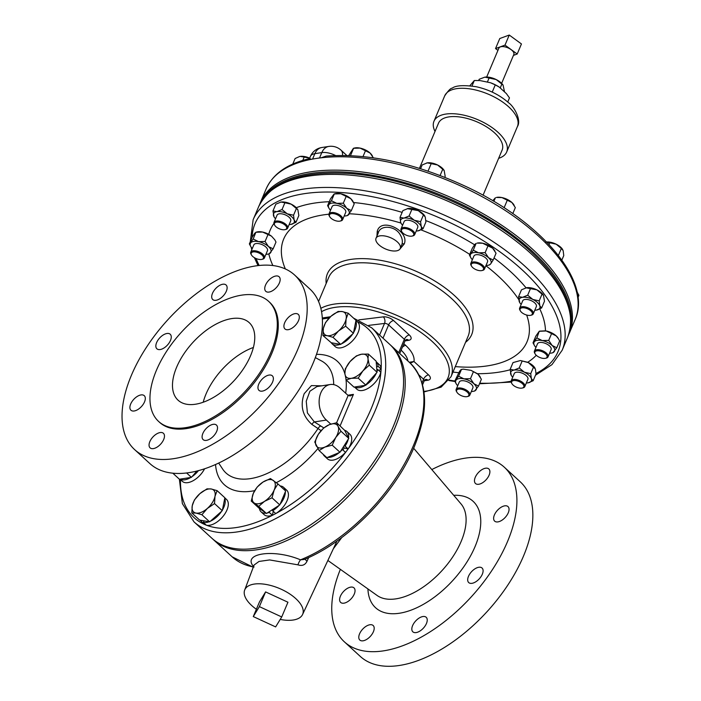 <?xml version="1.0" encoding="UTF-8"?>
<svg xmlns="http://www.w3.org/2000/svg" width="701" height="701" viewBox="0 0 701 701"><rect width="100%" height="100%" fill="white"/><g stroke="black" fill="none" stroke-linecap="round" stroke-linejoin="round"><path stroke-width="1.05" d="M258.73 384.174A9.867 5.266 -47.5 0 0 258.993 390.369A9.867 5.266 -47.5 0 0 265.942 389.668A9.867 5.266 -47.5 0 0 272.593 382.019A9.867 5.266 -47.5 0 0 272.33 375.824A9.867 5.266 -47.5 0 0 265.381 376.525A9.867 5.266 -47.5 0 0 258.73 384.174M202.869 433.428A9.867 5.266 -47.5 0 0 203.141 439.623A9.867 5.266 -47.5 0 0 210.081 438.922A9.867 5.266 -47.5 0 0 216.732 431.281A9.867 5.266 -47.5 0 0 216.469 425.078A9.867 5.266 -47.5 0 0 209.52 425.779A9.867 5.266 -47.5 0 0 202.869 433.428M149.83 441.648A9.867 5.266 -47.5 0 0 150.093 447.851A9.867 5.266 -47.5 0 0 157.042 447.15A9.867 5.266 -47.5 0 0 163.692 439.501A9.867 5.266 -47.5 0 0 163.429 433.306A9.867 5.266 -47.5 0 0 156.481 434.007A9.867 5.266 -47.5 0 0 149.83 441.648M130.675 404.03A9.867 5.266 -47.5 0 0 130.938 410.225A9.867 5.266 -47.5 0 0 137.887 409.524A9.867 5.266 -47.5 0 0 144.537 401.875A9.867 5.266 -47.5 0 0 144.266 395.679A9.867 5.266 -47.5 0 0 137.326 396.38A9.867 5.266 -47.5 0 0 130.675 404.03M156.621 342.596A9.867 5.266 -47.5 0 0 156.893 348.791A9.867 5.266 -47.5 0 0 163.832 348.09A9.867 5.266 -47.5 0 0 170.483 340.441A9.867 5.266 -47.5 0 0 170.22 334.246A9.867 5.266 -47.5 0 0 163.272 334.947A9.867 5.266 -47.5 0 0 156.621 342.596M212.482 293.333A9.867 5.266 -47.5 0 0 212.745 299.537A9.867 5.266 -47.5 0 0 219.693 298.836A9.867 5.266 -47.5 0 0 226.344 291.187A9.867 5.266 -47.5 0 0 226.081 284.992A9.867 5.266 -47.5 0 0 219.133 285.693A9.867 5.266 -47.5 0 0 212.482 293.333M265.521 285.114A9.867 5.266 -47.5 0 0 265.784 291.309A9.867 5.266 -47.5 0 0 272.733 290.608A9.867 5.266 -47.5 0 0 279.384 282.959A9.867 5.266 -47.5 0 0 279.121 276.764A9.867 5.266 -47.5 0 0 272.172 277.465A9.867 5.266 -47.5 0 0 265.521 285.114M284.685 322.74A9.867 5.266 -47.5 0 0 284.948 328.935A9.867 5.266 -47.5 0 0 291.888 328.234A9.867 5.266 -47.5 0 0 298.538 320.585A9.867 5.266 -47.5 0 0 298.275 314.39A9.867 5.266 -47.5 0 0 291.327 315.091A9.867 5.266 -47.5 0 0 284.685 322.74M176.661 367.14A52.619 28.101 -47.5 0 0 178.072 400.201A52.619 28.101 -47.5 0 0 215.119 396.451A52.619 28.101 -47.5 0 0 250.581 355.67A52.619 28.101 -47.5 0 0 249.179 322.609A52.619 28.101 -47.5 0 0 212.131 326.359A52.619 28.101 -47.5 0 0 176.661 367.14M253.394 347.477A52.619 28.101 -47.5 0 0 206.015 394.041A52.619 28.101 -47.5 0 0 203.211 402.234M426.462 623.478A9.867 5.266 132.5 0 1 419.811 631.128A9.867 5.266 132.5 0 1 412.863 631.829A9.867 5.266 132.5 0 1 412.6 625.625A9.867 5.266 132.5 0 1 419.251 617.984A9.867 5.266 132.5 0 1 426.199 617.283A9.867 5.266 132.5 0 1 426.462 623.478M482.314 574.224A9.867 5.266 132.5 0 1 475.664 581.865A9.867 5.266 132.5 0 1 468.724 582.575A9.867 5.266 132.5 0 1 468.461 576.371A9.867 5.266 132.5 0 1 475.103 568.73A9.867 5.266 132.5 0 1 482.051 568.02A9.867 5.266 132.5 0 1 482.314 574.224M508.269 512.79A9.867 5.266 132.5 0 1 501.618 520.431A9.867 5.266 132.5 0 1 494.669 521.141A9.867 5.266 132.5 0 1 494.407 514.937A9.867 5.266 132.5 0 1 501.057 507.296A9.867 5.266 132.5 0 1 508.006 506.586A9.867 5.266 132.5 0 1 508.269 512.79M489.114 475.164A9.867 5.266 132.5 0 1 482.463 482.805A9.867 5.266 132.5 0 1 475.515 483.515A9.867 5.266 132.5 0 1 475.252 477.311A9.867 5.266 132.5 0 1 481.902 469.67A9.867 5.266 132.5 0 1 488.851 468.969A9.867 5.266 132.5 0 1 489.114 475.164M354.259 594.08A9.867 5.266 132.5 0 1 347.608 601.721A9.867 5.266 132.5 0 1 340.668 602.431A9.867 5.266 132.5 0 1 340.397 596.227A9.867 5.266 132.5 0 1 347.048 588.586A9.867 5.266 132.5 0 1 353.996 587.876A9.867 5.266 132.5 0 1 354.259 594.08M373.414 631.706A9.867 5.266 132.5 0 1 366.763 639.347A9.867 5.266 132.5 0 1 359.823 640.048A9.867 5.266 132.5 0 1 359.56 633.853A9.867 5.266 132.5 0 1 366.211 626.212A9.867 5.266 132.5 0 1 373.151 625.502A9.867 5.266 132.5 0 1 373.414 631.706M344.173 216.004A11.181 5.249 -157.1 0 0 345.856 215.89A11.181 5.249 -157.1 0 0 346.531 215.759A11.181 5.249 -157.1 0 0 348.853 214.427A11.181 5.249 -157.1 0 0 346.741 208.285L343.315 203.194L336.778 203.36L331.433 200.723L327.604 205.63L328.927 208.118M347.53 215.47L351.359 210.563L346.741 208.285A11.181 5.249 -157.1 0 0 336.778 203.36A11.181 5.249 -157.1 0 0 328.927 204.578A11.181 5.249 -157.1 0 0 329.076 208.381A11.181 5.249 -157.1 0 0 330.539 210.247M331.433 200.723L334.298 193.949L340.826 193.774A11.181 5.249 -157.1 0 0 335.972 193.529A11.181 5.249 -157.1 0 0 335.297 193.66L334.14 193.949M329.75 216.74L329.33 216.022A7.404 3.47 22.9 0 1 329.006 213.875A7.404 3.47 22.9 0 1 331.214 212.534A7.404 3.47 22.9 0 1 339.275 214.646A7.404 3.47 22.9 0 1 342.64 219.641A7.404 3.47 22.9 0 1 340.879 220.894L340.073 221.095A6.607 3.102 -157.1 0 0 340.003 216.513A6.607 3.102 -157.1 0 0 331.433 213.621A6.607 3.102 -157.1 0 0 329.75 216.74A6.607 3.102 -157.1 0 0 339.67 221.174A6.607 3.102 -157.1 0 0 340.073 221.095M342.64 219.641L345.707 212.385A7.404 3.47 -157.1 0 0 342.342 207.391A7.404 3.47 -157.1 0 0 334.272 205.279A7.404 3.47 -157.1 0 0 332.072 206.62L329.006 213.875M543.433 295.305A11.181 5.249 -157.1 0 0 543.389 295.226A11.181 5.249 -157.1 0 0 541.426 292.887A11.181 5.249 -157.1 0 0 536.896 289.855A11.181 5.249 -157.1 0 0 526.609 287.717A11.181 5.249 -157.1 0 0 526.048 287.822L536.896 289.855L543.468 295.358L544.484 301.202L541.628 307.976L539.814 305.838L539.192 300.878L532.839 299.45L527.687 295.2L522.552 297.312A11.181 5.249 -157.1 0 0 519.239 301.553A11.181 5.249 -157.1 0 0 519.713 302.578A11.181 5.249 -157.1 0 0 521.176 304.436M520.387 310.929L519.967 310.21A7.404 3.47 22.9 0 1 519.643 308.072A7.404 3.47 22.9 0 1 524.637 306.81A7.404 3.47 22.9 0 1 531.656 310.149A7.404 3.47 22.9 0 1 533.277 313.829A7.404 3.47 22.9 0 1 531.516 315.091L530.71 315.292A6.607 3.102 -157.1 0 0 530.832 310.876A6.607 3.102 -157.1 0 0 522.972 307.748A6.607 3.102 -157.1 0 0 520.387 310.929A6.607 3.102 -157.1 0 0 521.544 312.313A6.607 3.102 -157.1 0 0 530.71 315.292M533.277 313.829L536.344 306.574A7.404 3.47 -157.1 0 0 534.723 302.893A7.404 3.47 -157.1 0 0 527.704 299.555A7.404 3.47 -157.1 0 0 522.709 300.817L519.643 308.072M474.7 390.956L478.529 386.049L473.911 383.771A11.181 5.249 -157.1 0 0 463.948 378.847A11.181 5.249 -157.1 0 0 459.085 378.601A11.181 5.249 -157.1 0 0 456.097 380.065A11.181 5.249 -157.1 0 0 456.246 383.868A11.181 5.249 -157.1 0 0 457.709 385.725M471.344 391.491A11.181 5.249 -157.1 0 0 473.701 391.237A11.181 5.249 -157.1 0 0 476.023 389.905A11.181 5.249 -157.1 0 0 473.911 383.771L470.485 378.671L463.948 378.847L458.603 376.2L454.774 381.107L456.097 383.596M456.921 392.218L456.5 391.5A7.404 3.47 22.9 0 1 456.176 389.362A7.404 3.47 22.9 0 1 458.375 388.012A7.404 3.47 22.9 0 1 466.445 390.133A7.404 3.47 22.9 0 1 469.81 395.119A7.404 3.47 22.9 0 1 468.049 396.38L467.243 396.582A6.607 3.102 -157.1 0 0 467.173 391.999A6.607 3.102 -157.1 0 0 458.603 389.108A6.607 3.102 -157.1 0 0 456.921 392.218A6.607 3.102 -157.1 0 0 466.84 396.661A6.607 3.102 -157.1 0 0 467.243 396.582M469.81 395.119L472.877 387.863A7.404 3.47 -157.1 0 0 469.512 382.877A7.404 3.47 -157.1 0 0 461.442 380.757A7.404 3.47 -157.1 0 0 459.243 382.106L456.176 389.362M485.995 265.46A11.181 5.249 -157.1 0 0 488.352 265.215A11.181 5.249 -157.1 0 0 490.674 263.883L493.18 260.027L496.045 253.245L492.619 248.154A11.181 5.249 -157.1 0 0 488.08 245.122A11.181 5.249 -157.1 0 0 482.656 243.229A11.181 5.249 -157.1 0 0 477.118 243.116L482.656 243.229L492.619 248.154A11.181 5.249 22.9 0 1 494.573 250.494A11.181 5.249 22.9 0 1 494.722 250.756M471.571 266.196L471.151 265.477A7.404 3.47 22.9 0 1 470.827 263.339A7.404 3.47 22.9 0 1 479.843 263.41A7.404 3.47 22.9 0 1 484.461 269.096A7.404 3.47 22.9 0 1 482.7 270.358L481.894 270.56A6.607 3.102 -157.1 0 0 479.335 264.347A6.607 3.102 -157.1 0 0 472.895 263.155A6.607 3.102 -157.1 0 0 471.571 266.196A6.607 3.102 -157.1 0 0 475.409 269.368A6.607 3.102 -157.1 0 0 481.894 270.56M484.461 269.096L487.528 261.841A7.404 3.47 -157.1 0 0 482.901 256.145A7.404 3.47 -157.1 0 0 473.894 256.084L470.827 263.339M526.355 382.956A11.181 5.249 -157.1 0 0 528.037 382.842L533.163 380.731L531.349 378.593L530.727 373.642L524.383 372.205A11.181 5.249 -157.1 0 0 514.096 370.067A11.181 5.249 -157.1 0 0 511.099 371.53A11.181 5.249 -157.1 0 0 510.775 374.316A11.181 5.249 -157.1 0 0 511.257 375.333A11.181 5.249 -157.1 0 0 512.72 377.199M528.037 382.842A11.181 5.249 -157.1 0 0 528.703 382.711A11.181 5.249 -157.1 0 0 531.349 378.593A11.181 5.249 -157.1 0 0 524.383 372.205L519.222 367.955L514.096 370.067L510.153 369.366L511.257 375.333M511.932 383.692L511.502 382.974A7.404 3.47 22.9 0 1 511.187 380.836A7.404 3.47 22.9 0 1 511.406 380.45A7.404 3.47 22.9 0 1 519.774 380.704A7.404 3.47 22.9 0 1 524.812 386.593A7.404 3.47 22.9 0 1 524.593 386.97A7.404 3.47 22.9 0 1 523.06 387.855L522.245 388.047A6.607 3.102 -157.1 0 0 523.621 387.267A6.607 3.102 -157.1 0 0 519.686 381.843A6.607 3.102 -157.1 0 0 511.835 381.44A6.607 3.102 -157.1 0 0 511.932 383.692A6.607 3.102 -157.1 0 0 522.245 388.047M524.812 386.593L527.879 379.337A7.404 3.47 -157.1 0 0 522.841 373.449A7.404 3.47 -157.1 0 0 514.473 373.195A7.404 3.47 -157.1 0 0 514.245 373.58L511.187 380.836M289.171 224.53A11.181 5.249 -157.1 0 0 290.854 224.416A11.181 5.249 -157.1 0 0 291.52 224.285A11.181 5.249 -157.1 0 0 293.842 222.953A11.181 5.249 -157.1 0 0 294.166 220.175A11.181 5.249 -157.1 0 0 287.2 213.787L282.039 209.538L276.913 211.641L272.969 210.94L274.065 216.916A11.181 5.249 -157.1 0 0 275.537 218.773M290.854 224.416L295.98 222.313L294.166 220.175L293.544 215.216L287.2 213.787A11.181 5.249 -157.1 0 0 276.913 211.641A11.181 5.249 -157.1 0 0 273.592 215.89A11.181 5.249 -157.1 0 0 274.065 216.916M272.969 210.94L275.835 204.166L280.961 202.054A11.181 5.249 -157.1 0 0 280.286 202.186A11.181 5.249 -157.1 0 0 280.242 202.203L280.961 202.054A11.181 5.249 22.9 0 1 291.248 204.193L297.864 209.765L298.845 215.531L295.98 222.313M274.739 225.266L274.319 224.548A7.404 3.47 22.9 0 1 273.995 222.41A7.404 3.47 22.9 0 1 274.222 222.033A7.404 3.47 22.9 0 1 282.591 222.278A7.404 3.47 22.9 0 1 287.629 228.167A7.404 3.47 22.9 0 1 287.41 228.544A7.404 3.47 22.9 0 1 285.877 229.429L285.062 229.63A6.607 3.102 -157.1 0 0 286.437 228.841A6.607 3.102 -157.1 0 0 282.503 223.417A6.607 3.102 -157.1 0 0 274.652 223.023A6.607 3.102 -157.1 0 0 274.739 225.266A6.607 3.102 -157.1 0 0 285.062 229.63M287.629 228.167L290.696 220.911A7.404 3.47 -157.1 0 0 285.657 215.023A7.404 3.47 -157.1 0 0 277.289 214.778A7.404 3.47 -157.1 0 0 277.061 215.154L273.995 222.41M416.219 230.988A11.181 5.249 -157.1 0 0 417.901 230.874A11.181 5.249 -157.1 0 0 418.576 230.734A11.181 5.249 -157.1 0 0 421.222 226.625L420.6 221.674L414.247 220.237L409.095 215.987L403.96 218.099L400.026 217.389L400.648 222.348A11.181 5.249 -157.1 0 0 401.121 223.365A11.181 5.249 -157.1 0 0 402.584 225.231M420.6 221.674L423.457 214.892L418.304 210.642A11.181 5.249 -157.1 0 0 412.871 208.758A11.181 5.249 -157.1 0 0 408.017 208.504A11.181 5.249 -157.1 0 0 407.342 208.644A11.181 5.249 -157.1 0 0 407.29 208.653L418.304 210.642A11.181 5.249 22.9 0 1 424.797 216.013A11.181 5.249 22.9 0 1 424.841 216.092M401.796 231.724L401.375 230.997A7.404 3.47 22.9 0 1 401.051 228.859A7.404 3.47 22.9 0 1 406.475 227.676A7.404 3.47 22.9 0 1 414.685 234.616A7.404 3.47 22.9 0 1 412.924 235.878L412.118 236.079A6.607 3.102 -157.1 0 0 413.02 232.495A6.607 3.102 -157.1 0 0 406.352 228.754A6.607 3.102 -157.1 0 0 401.796 231.724A6.607 3.102 -157.1 0 0 408.841 236.009A6.607 3.102 -157.1 0 0 412.118 236.079M414.685 234.616L417.752 227.361A7.404 3.47 -157.1 0 0 409.533 220.421A7.404 3.47 -157.1 0 0 404.118 221.604L401.051 228.859M552.94 352.673L556.769 347.766L552.151 345.488L548.717 340.388L542.188 340.563A11.181 5.249 -157.1 0 0 534.328 341.781A11.181 5.249 -157.1 0 0 534.004 344.559A11.181 5.249 -157.1 0 0 534.486 345.584A11.181 5.249 -157.1 0 0 535.95 347.442M549.584 353.208A11.181 5.249 -157.1 0 0 551.941 352.954A11.181 5.249 -157.1 0 0 554.254 351.622A11.181 5.249 -157.1 0 0 552.151 345.488A11.181 5.249 -157.1 0 0 542.188 340.563L536.843 337.917L533.014 342.824L534.486 345.584M535.161 353.935L534.74 353.216A7.404 3.47 22.9 0 1 534.425 352.542A7.404 3.47 22.9 0 1 534.416 351.078A7.404 3.47 22.9 0 1 541.207 350.255A7.404 3.47 22.9 0 1 548.033 355.372A7.404 3.47 22.9 0 1 548.051 356.835A7.404 3.47 22.9 0 1 546.289 358.097L545.474 358.299A6.607 3.102 -157.1 0 0 547.043 355.863A6.607 3.102 -157.1 0 0 539.709 350.973A6.607 3.102 -157.1 0 0 534.881 353.339A6.607 3.102 -157.1 0 0 535.161 353.935A6.607 3.102 -157.1 0 0 545.474 358.299M548.051 356.835L551.109 349.58A7.404 3.47 -157.1 0 0 551.1 348.117A7.404 3.47 -157.1 0 0 544.274 342.999A7.404 3.47 -157.1 0 0 537.474 343.823L534.416 351.078M265.933 254.288A11.181 5.249 -157.1 0 0 268.29 254.042A11.181 5.249 -157.1 0 0 270.612 252.71A11.181 5.249 -157.1 0 0 270.936 249.924A11.181 5.249 -157.1 0 0 268.501 246.568A11.181 5.249 -157.1 0 0 258.538 241.643L253.192 239.006L249.363 243.904L250.835 246.664A11.181 5.249 -157.1 0 0 252.299 248.531M269.289 253.753L273.127 248.846L268.501 246.568L265.074 241.477L258.538 241.643A11.181 5.249 -157.1 0 0 250.686 242.861A11.181 5.249 -157.1 0 0 250.835 246.664M249.363 243.904L252.229 237.131L254.735 233.275L256.058 232.224L262.595 232.057L271.471 236.123L274.801 239.803L275.984 242.073L273.127 248.846M251.51 255.024L251.089 254.305A7.404 3.47 22.9 0 1 250.774 253.631A7.404 3.47 22.9 0 1 250.765 252.158A7.404 3.47 22.9 0 1 257.565 251.335A7.404 3.47 22.9 0 1 264.391 256.461A7.404 3.47 22.9 0 1 264.4 257.924A7.404 3.47 22.9 0 1 262.638 259.177L261.832 259.379A6.607 3.102 -157.1 0 0 263.392 256.952A6.607 3.102 -157.1 0 0 256.067 252.053A6.607 3.102 -157.1 0 0 251.23 254.419A6.607 3.102 -157.1 0 0 251.51 255.024A6.607 3.102 -157.1 0 0 261.832 259.379M264.4 257.924L267.467 250.669A7.404 3.47 -157.1 0 0 267.458 249.205A7.404 3.47 -157.1 0 0 260.623 244.079A7.404 3.47 -157.1 0 0 253.832 244.903L250.765 252.158M271.471 236.123L268.737 234.318A11.181 5.249 -157.1 0 0 262.595 232.057A11.181 5.249 22.9 0 0 257.057 231.943L255.9 232.233M297.802 209.669L296.278 207.698A11.181 5.249 -157.1 0 0 291.248 204.193L284.904 202.755L282.039 209.538M400.253 248.487A13.153 6.169 22.9 0 1 391.368 250.739A13.153 6.169 22.9 0 1 378.89 244.807A13.153 6.169 22.9 0 1 376.016 238.252A13.153 6.169 22.9 0 1 384.893 236A13.153 6.169 22.9 0 1 397.371 241.941A13.153 6.169 22.9 0 1 400.253 248.487L401.91 244.465C402.803 241.451 402.269 238.287 400.324 234.949C395.425 225.547 379.995 224.6 378.216 233.118M376.016 238.252L378.26 233.012M376.945 236.044L377.234 231.391C380.766 216.679 409.875 230.804 404.223 243.974L400.017 248.925M483.059 195.22L502.126 150.075A34.533 16.202 -157.1 0 0 494.573 132.875A34.533 16.202 -157.1 0 0 461.819 117.295A34.533 16.202 -157.1 0 0 438.502 123.201L419.435 168.345M486.678 77.04L498.884 48.141A8.123 3.812 22.9 0 1 511.038 49.587A8.123 3.812 22.9 0 1 513.842 54.468L501.636 83.358M435.014 131.455A39.466 18.515 22.9 0 1 433.963 121.273A39.466 18.515 22.9 0 1 460.61 114.526A39.466 18.515 22.9 0 1 498.034 132.34A39.466 18.515 22.9 0 1 506.674 151.994A39.466 18.515 22.9 0 1 498.639 158.33M570.027 329.584A167.25 78.459 -157.1 0 0 488.22 218.747A167.25 78.459 -157.1 0 0 310.122 173.533A167.25 78.459 -157.1 0 0 262.472 199.671M316.055 158.487A167.732 78.687 22.9 0 1 321.084 157.813A14.791 6.94 -157.1 0 0 319.533 157.953L312.585 159.031A14.791 6.94 -157.1 0 0 311.209 159.337L309.877 158.575C287.576 163.578 272.987 173.734 266.1 189.033A167.732 78.687 22.9 0 1 311.209 159.337A167.732 78.687 22.9 0 1 316.055 158.487M204.578 468.785A16.64 8.885 132.5 0 1 192.214 481.193A16.64 8.885 132.5 0 1 182.348 481.359L179.947 479.16M198.462 470.634A16.64 8.885 132.5 0 1 192.03 476.662L190.768 477.477A16.64 8.885 132.5 0 1 189.13 478.371A16.64 8.885 132.5 0 1 180.078 479.133L179.421 479.239L172.823 473.184M280.128 485.951A16.64 8.885 132.5 0 1 283.581 487.318L286.665 490.139A16.64 8.885 132.5 0 1 288.356 496.08A16.64 8.885 132.5 0 1 275.852 513.518A16.64 8.885 132.5 0 1 275.738 513.588L272.654 510.757A16.64 8.885 132.5 0 0 279.068 505.395L266.468 513.491L259.002 508.146L251.238 501.031L258.695 506.367L264.54 501.329L272.023 497.806L274.135 490.095L277.903 483.9L270.437 478.564L262.954 482.086L257.109 487.125L253.35 493.32L251.238 501.031M283.581 487.318A16.64 8.885 132.5 0 1 285.246 490.639M277.903 483.9L285.666 491.024L285.351 491.787A16.64 8.885 132.5 0 1 285.281 493.259A16.64 8.885 132.5 0 1 280.12 504.168L279.068 505.395M376.849 369.76L377.059 372.275L369.287 365.16L368.007 358.842L368.367 354.049L376.139 361.164L376.849 369.76L377.699 369.445L380.783 372.266A16.64 8.885 132.5 0 1 366.754 389.064A16.64 8.885 132.5 0 1 356.888 389.23L354.487 387.031M377.059 372.275L365.309 385.348A16.64 8.885 132.5 0 1 363.67 386.242A16.64 8.885 132.5 0 1 354.618 387.005L353.961 387.11L346.198 379.986L351.376 378.303L358.202 378.128L362.916 370.89L369.287 365.16M376.297 361.865L379.381 364.695A16.64 8.885 132.5 0 1 381.142 369.015A16.64 8.885 132.5 0 1 381.142 369.103L378.058 366.281A16.64 8.885 132.5 0 0 376.297 361.865A16.64 8.885 132.5 0 0 376.192 361.777M224.837 497.894L226.546 499.462A16.64 8.885 132.5 0 1 223.479 515.813A16.64 8.885 132.5 0 1 206.409 525.207A16.64 8.885 132.5 0 1 206.331 525.189L203.246 522.368A16.64 8.885 132.5 0 0 209.108 521.754L199.583 520.054L191.811 512.93L196.026 513.079L201.888 514.736L207.382 508.409L214.524 503.59L214.988 496.361L217.091 490.639L211.229 488.983L207.014 488.842L199.873 493.662L194.379 499.988L192.267 505.701L191.811 512.93M217.091 490.639L224.863 497.763L224.723 498.472A16.64 8.885 132.5 0 1 222.436 510.004L221.604 511.318A16.64 8.885 132.5 0 1 220.394 512.992A16.64 8.885 132.5 0 1 210.344 521.246L209.108 521.754M357.528 321.934A16.64 8.885 132.5 0 1 357.668 322.057A16.64 8.885 132.5 0 1 354.601 338.408A16.64 8.885 132.5 0 1 335.183 346.592L332.099 343.762A16.64 8.885 132.5 0 1 331.249 342.745L322.933 335.525L327.148 335.665L333.001 337.321L338.504 330.995L345.646 326.175L346.101 318.946L348.213 313.233L342.351 311.577L338.136 311.428L330.995 316.247L325.501 322.574L323.389 328.296L322.933 335.525M348.213 313.233L355.985 320.348L353.418 333.299L352.726 333.904A16.64 8.885 132.5 0 1 351.516 335.577A16.64 8.885 132.5 0 1 341.466 343.832L340.222 344.349A16.64 8.885 132.5 0 1 332.099 343.762M348.756 438.37L340.984 431.246L337.996 426.234L336.655 422.729L344.655 430.318A16.64 8.885 132.5 0 1 345.768 430.729A16.64 8.885 132.5 0 1 346.881 431.492A16.64 8.885 132.5 0 1 348.52 437.897L348.756 438.37L341.965 449.122L345.505 452.338A16.64 8.885 132.5 0 1 328.603 459.619A16.64 8.885 132.5 0 1 327.481 458.857L324.397 456.036A16.64 8.885 132.5 0 1 323.187 454.301M326.228 457.087A16.64 8.885 132.5 0 1 325.518 456.798A16.64 8.885 132.5 0 1 324.397 456.036M346.881 431.492L349.965 434.322A16.64 8.885 132.5 0 1 348.222 448.824A16.64 8.885 132.5 0 1 348.152 448.938L345.067 446.108A16.64 8.885 132.5 0 0 348.274 439.124M342.842 449.893A9.867 5.266 -47.5 0 0 344.331 447.948M158.601 421.441L159.591 422.344A81.43 43.488 -47.5 0 0 216.916 416.534A81.43 43.488 -47.5 0 0 271.804 353.435A81.43 43.488 -47.5 0 0 269.622 302.271L268.641 301.369A81.43 43.488 -47.5 0 0 211.316 307.178A81.43 43.488 -47.5 0 0 156.428 370.277A81.43 43.488 -47.5 0 0 158.601 421.441A81.43 43.488 -47.5 0 0 215.934 415.632A81.43 43.488 -47.5 0 0 270.823 352.533A81.43 43.488 -47.5 0 0 268.641 301.369M134.61 449.595L149.865 463.571A118.399 63.221 -47.5 0 0 233.223 455.133A118.399 63.221 -47.5 0 0 313.023 363.39A118.399 63.221 -47.5 0 0 309.851 288.996L294.604 275.02A118.399 63.221 -47.5 0 0 211.246 283.458A118.399 63.221 -47.5 0 0 131.446 375.201A118.399 63.221 -47.5 0 0 134.61 449.595A118.399 63.221 -47.5 0 0 217.967 441.148A118.399 63.221 -47.5 0 0 297.776 349.413A118.399 63.221 -47.5 0 0 294.604 275.02M321.093 430.633L311.927 424.438C302.499 415.982 299.932 405.721 304.216 393.655L311.402 385.603L321.706 385.83M371.714 327.84L389.59 344.226A131.551 70.249 132.5 0 1 393.112 426.883A131.551 70.249 132.5 0 1 304.444 528.817A131.551 70.249 132.5 0 1 211.825 538.202L193.949 521.816A131.551 70.249 132.5 0 0 286.569 512.44A131.551 70.249 132.5 0 0 375.237 410.506A131.551 70.249 132.5 0 0 371.714 327.84L353.576 318.14M340.362 569.343A118.399 63.221 -47.5 0 0 344.34 641.801L360.279 656.408A118.399 63.221 -47.5 0 0 443.637 647.961A118.399 63.221 -47.5 0 0 523.437 556.226A118.399 63.221 -47.5 0 0 520.273 481.832L504.326 467.217A118.399 63.221 -47.5 0 0 431.807 469.565M344.34 641.801A118.399 63.221 -47.5 0 0 427.698 633.353A118.399 63.221 -47.5 0 0 507.498 541.61A118.399 63.221 -47.5 0 0 504.326 467.217M256.373 609.257A31.431 14.747 22.9 0 1 251.641 605.471A31.431 14.747 22.9 0 1 244.667 590.067A31.431 14.747 22.9 0 1 265.723 584.397A31.431 14.747 22.9 0 1 295.796 598.628A31.431 14.747 22.9 0 1 302.56 614.523A31.431 14.747 22.9 0 1 280.207 619.421M302.56 614.523L336.962 541.041M254.051 567.039C241.065 553.439 273.443 548.401 300.527 559.836L304.444 559.433C348.204 541.444 395.18 493.302 414.142 447.098C429.354 409.682 427.952 381.607 409.927 362.864L391.228 345.733A131.551 70.249 -47.5 0 0 390.404 344.988M212.657 538.938A131.551 70.249 -47.5 0 0 213.463 539.7A131.551 70.249 -47.5 0 0 306.083 530.324A131.551 70.249 -47.5 0 0 394.751 428.39A131.551 70.249 -47.5 0 0 391.228 345.733M203.93 523.875A16.64 8.885 132.5 0 0 204.061 524.006A16.64 8.885 132.5 0 0 204.201 524.12L204.639 523.638M266.056 513.193A16.64 8.885 132.5 0 1 261.096 511.853L264.181 514.683A16.64 8.885 132.5 0 0 272.365 515.235L273.294 511.344M343.306 447.01L344.384 448L348.143 448.929A128.397 68.567 -47.5 0 1 275.852 513.518M378.847 370.496L381.134 369.112A128.397 68.567 -47.5 0 1 371.048 409.042A128.397 68.567 -47.5 0 1 348.222 448.824M281.723 616.95L287.945 602.229L265.591 591.907L259.501 601.861L253.28 616.573L275.633 626.904L281.723 616.95L259.379 606.619L253.28 616.573M341.799 537.518L333.623 548.401M305.312 559.056A4.732 2.103 -155.7 0 0 307.02 561.221C305.172 565.015 302.149 566.224 297.951 564.84L269.657 559.933L259.002 561.448L254.104 565.015M379.311 334.806L382.036 337.304M410.269 363.179L413.967 361.506L428.521 374.851A7.895 3.707 22.9 0 1 427.899 380.214L424.263 380.783M409.279 362.268L413.967 361.506A35.786 16.789 22.9 0 0 405.634 345.356L403.837 343.718M379.574 335.043A4.732 3.794 107.8 0 0 379.662 334.92L384.516 323.441L368.752 325.378M409.927 362.864A131.551 70.249 -47.5 0 1 413.45 445.521A131.551 70.249 -47.5 0 1 300.527 559.836A4.732 1.218 -65.9 0 0 297.951 564.84M347.871 395.233L353.418 394.374L350.263 395.951L348.143 395.487L339.941 387.968A19.733 13.88 81.2 0 0 330.136 384.525A19.733 13.88 81.2 0 0 319.262 399.141A19.733 13.88 81.2 0 0 326.377 420.074L330.784 424.114M330.136 384.525L316.913 386.575L309.895 391.228L306.232 401.209L307.415 412.933L314.355 421.941A3.155 1.165 -54.9 0 0 311.927 424.438M326.377 420.074L314.355 421.941L323.818 427.899M320.366 426.173A3.155 1.165 -54.9 0 0 317.93 428.679A73.903 39.466 -47.5 0 1 222.559 468.943L218.677 463.054M341.965 449.122L339.976 452.276L326.859 457.674L319.095 450.55L324.826 447.098L332.204 445.161L335.77 437.45L340.984 431.246M339.976 452.276L332.204 445.161M336.655 422.729L329.268 424.675L323.538 428.127L318.324 434.331L314.758 442.042L319.095 450.55M344.655 430.318L348.52 437.897M329.268 424.675A14.8 7.904 132.5 0 1 337.996 426.234A14.8 7.904 132.5 0 1 335.77 437.45A14.8 7.904 132.5 0 1 324.826 447.098A14.8 7.904 -47.5 0 1 316.098 445.538A14.8 7.904 132.5 0 1 318.324 434.331A14.8 7.904 132.5 0 1 329.268 424.675M344.033 445.854L345.067 446.108M342.421 449.507A16.64 8.885 132.5 0 1 340.458 451.514M339.258 452.574A16.64 8.885 132.5 0 1 327.577 457.376M353.418 333.299L345.646 326.175M340.774 344.445L333.001 337.321M352.726 333.904L341.466 343.832M340.222 344.349L331.249 342.745M323.389 328.296A14.8 7.904 132.5 0 1 330.995 316.247A14.8 7.904 132.5 0 1 342.351 311.577A14.8 7.904 132.5 0 1 346.101 318.946A14.8 7.904 -47.5 0 1 338.504 330.995A14.8 7.904 132.5 0 1 327.148 335.665A14.8 7.904 132.5 0 1 323.389 328.296M355.845 321.058A16.64 8.885 132.5 0 1 353.558 332.589M209.652 521.851L201.888 514.736M222.296 510.705L214.524 503.59M224.723 498.472L222.436 510.004M221.604 511.318L210.344 521.246M214.988 496.361A14.8 7.904 132.5 0 1 207.382 508.409A14.8 7.904 132.5 0 1 196.026 513.079A14.8 7.904 132.5 0 1 192.267 505.701A14.8 7.904 -47.5 0 1 199.873 493.662A14.8 7.904 132.5 0 1 211.229 488.983A14.8 7.904 132.5 0 1 214.988 496.361M204.236 520.887L203.246 522.368M204.201 524.12L201.117 521.299L201.862 520.466M201.117 521.299A16.64 8.885 132.5 0 1 200.977 521.176A16.64 8.885 132.5 0 1 200.136 520.151M365.966 385.243L358.202 378.128M365.309 385.348L354.618 387.005M368.367 354.049L361.541 354.224L356.362 355.906L350.001 361.637L345.278 368.875L344.91 373.677L346.198 379.986M350.001 361.637A14.8 7.904 132.5 0 1 361.541 354.224A14.8 7.904 132.5 0 1 368.007 358.842A14.8 7.904 132.5 0 1 362.916 370.89A14.8 7.904 -47.5 0 1 351.376 378.303A14.8 7.904 132.5 0 1 344.91 373.677A14.8 7.904 132.5 0 1 350.001 361.637M376.63 367.14L378.058 366.281M377.699 369.445A16.64 8.885 132.5 0 1 377.007 371.67M376.446 372.985A16.64 8.885 132.5 0 1 366.57 384.534M266.468 513.491L258.695 506.367M279.795 504.93L272.023 497.806M285.351 491.787L280.12 504.168M273.346 480.474A14.8 7.904 132.5 0 1 274.135 490.095A14.8 7.904 132.5 0 1 264.54 501.329A14.8 7.904 132.5 0 1 254.139 502.941A14.8 7.904 -47.5 0 1 253.35 493.32A14.8 7.904 132.5 0 1 262.954 482.086A14.8 7.904 132.5 0 1 273.346 480.474M272.619 509.531L272.654 510.757M272.365 515.235L269.28 512.413L269.482 511.546M269.28 512.413A16.64 8.885 132.5 0 1 267.195 513.018M261.096 511.853A16.64 8.885 132.5 0 1 259.414 508.444M191.426 477.372L186.606 472.956M196.832 471.054L192.03 476.662M190.768 477.477L180.078 479.133M575.127 319.577C592.45 281.53 541.899 222.226 467.138 187.071C416.201 163.359 369.217 153.028 326.184 156.069L321.084 157.813A167.732 78.687 22.9 0 1 501.767 208.223A167.732 78.687 22.9 0 1 575.127 319.577L568.511 335.043M469.872 85.741L474.314 80.527L472.01 85.995M474.314 80.527L479.957 80.562L490.525 82.762A20.548 9.639 22.9 0 1 499.243 87.064L506.402 93.627L509.478 97.903L507.743 102.022M499.243 87.064L495.274 84.891L492.225 92.103M495.274 84.891L490.525 82.762M513.447 55.397L517.198 54.021L505 45.109L495.528 48.588L497.947 50.358M495.528 48.588L499.778 38.529L509.25 35.05L521.448 43.953L517.198 54.021M509.25 35.05L505 45.109M502.941 84.909A12.338 5.792 -157.1 0 0 502.801 84.707A12.338 5.792 -157.1 0 0 496.124 79.528A12.338 5.792 -157.1 0 0 484.899 77.145A12.338 5.792 -157.1 0 0 484.768 77.163L479.195 79.283L478.678 80.501M504.545 91.927L503.046 85.04L496.124 79.528L484.899 77.145M487.361 82.105L489.21 77.723M500.225 87.967L501.907 83.997M353.409 148.297L348.765 155.526M353.427 148.288L354.583 148.007A11.181 5.249 22.9 0 1 360.112 148.113L353.584 148.288L350.491 155.596M365.458 150.759L370.075 153.037A11.181 5.249 22.9 0 0 360.112 148.113L365.458 150.759L363.022 156.525M372.187 155.648A11.181 5.249 22.9 0 0 372.038 155.377A11.181 5.249 22.9 0 0 370.075 153.037L373.353 157.795M545.895 242.064L549.829 242.765L549.067 244.57M549.829 242.765L556.182 244.202L561.335 248.452L558.39 255.427M561.335 248.452L563.148 250.59L563.77 255.541L561.86 260.062M546.605 241.985A11.181 5.249 22.9 0 1 556.182 244.202A11.181 5.249 22.9 0 1 562.675 249.574A11.181 5.249 22.9 0 1 562.719 249.652M492.759 200.723L495.405 197.743L493.872 201.38M507.279 200.214L511.905 202.501A11.181 5.249 22.9 0 0 501.934 197.577A11.181 5.249 22.9 0 0 496.404 197.463L501.934 197.577L507.279 200.214L504.107 207.741M514.008 205.104A11.181 5.249 22.9 0 0 513.859 204.832A11.181 5.249 22.9 0 0 511.905 202.501L515.331 207.592L512.799 213.595M299.529 156.542A11.181 5.249 22.9 0 1 299.572 156.533L295.121 158.505L292.764 164.087M299.572 156.533A11.181 5.249 22.9 0 1 300.247 156.402L304.19 157.103L302.788 160.415M304.19 157.103L309.684 158.154M300.247 156.402A11.181 5.249 22.9 0 1 309.693 158.146M420.591 168.704L422.168 164.963L427.295 162.851L437.582 164.989L444.162 170.492L445.179 176.328L444.776 177.292M426.576 163A11.181 5.249 22.9 0 1 426.629 162.982L427.295 162.851A11.181 5.249 22.9 0 1 437.582 164.989A11.181 5.249 22.9 0 1 444.084 170.361A11.181 5.249 22.9 0 1 444.127 170.439M431.238 163.552L428.039 171.132M442.743 169.239L440.105 175.478M426.629 162.982A11.181 5.249 22.9 0 1 427.295 162.851M577.072 292.072L578.912 295.331L577.992 297.531M577.054 291.984A11.181 5.249 22.9 0 1 577.44 292.58A11.181 5.249 22.9 0 1 577.589 292.843M558.303 338.504A11.181 5.249 -157.1 0 0 558.154 338.233A11.181 5.249 -157.1 0 0 556.2 335.893A11.181 5.249 -157.1 0 0 546.237 330.968A11.181 5.249 -157.1 0 0 545.483 330.828L539.542 331.144M533.014 342.824L535.871 336.051L539.235 331.293L546.237 330.968L556.2 335.893L558.566 338.933L559.626 340.993L556.769 347.766M527.695 362.268L520.414 360.533L528.431 362.619A11.181 5.249 -157.1 0 0 527.695 362.268A147.99 69.425 -157.1 0 0 536.265 355.276M510.153 369.366L513.018 362.592L520.414 360.533M477.434 373.712L471.028 370.356L477.959 374.176A11.181 5.249 -157.1 0 0 477.434 373.712A147.99 69.425 -157.1 0 0 510.162 369.76M458.603 376.2L461.468 369.427L463.273 369.138L471.028 370.356M463.273 369.138L461.092 369.523L459.602 371.215L454.774 381.107M352.901 201.301A11.181 5.249 -157.1 0 0 352.752 201.029A11.181 5.249 -157.1 0 0 350.789 198.698L354.224 203.789L351.359 210.563M534.968 368.069A11.181 5.249 -157.1 0 0 534.924 367.99A11.181 5.249 -157.1 0 0 528.431 362.619L535.406 369.006L536.028 373.957L533.163 380.731M480.071 376.787A11.181 5.249 -157.1 0 0 479.922 376.516A11.181 5.249 -157.1 0 0 477.959 374.176L481.394 379.276L478.529 386.049M346.171 196.411L340.826 193.774A11.181 5.249 22.9 0 1 350.789 198.698L346.171 196.411L343.315 203.194M253.192 239.006L255.883 232.233M265.074 241.477L267.94 234.695M548.717 340.388L551.582 333.615M536.843 337.917L539.235 331.293M417.901 230.874L423.036 228.763L421.222 226.625A11.181 5.249 -157.1 0 0 414.247 220.237A11.181 5.249 -157.1 0 0 403.96 218.099A11.181 5.249 -157.1 0 0 400.648 222.348L401.121 223.365M409.095 215.987L411.951 209.213M400.026 217.389L402.882 210.615L408.017 208.504M423.457 214.892L425.27 217.03L425.893 221.989L423.036 228.763M280.961 202.054L284.904 202.755M293.544 215.216L296.409 208.442M530.727 373.642L533.592 366.868M519.222 367.955L522.087 361.181M493.18 260.027L488.562 257.74L485.136 252.649L478.599 252.816L473.254 250.178L470.748 254.034A11.181 5.249 -157.1 0 0 470.897 257.845A11.181 5.249 -157.1 0 0 472.36 259.703M489.351 264.925L490.674 263.883A11.181 5.249 -157.1 0 0 488.562 257.74A11.181 5.249 -157.1 0 0 478.599 252.816A11.181 5.249 -157.1 0 0 470.748 254.034L469.425 255.085L472.29 248.312L474.796 244.447L476.119 243.405L473.254 250.178M485.136 252.649L487.992 245.876M469.425 255.085L470.897 257.845M470.485 378.671L473.341 371.898M534.81 310.201A11.181 5.249 -157.1 0 0 536.493 310.087A11.181 5.249 -157.1 0 0 537.168 309.947A11.181 5.249 -157.1 0 0 539.814 305.838A11.181 5.249 -157.1 0 0 532.839 299.45A11.181 5.249 -157.1 0 0 522.552 297.312L518.617 296.602L521.474 289.828L526.609 287.717M536.493 310.087L541.628 307.976M539.192 300.878L542.048 294.105M527.687 295.2L530.543 288.426M518.617 296.602L519.713 302.578M327.604 205.63L330.469 198.847L334.123 193.949M265.591 591.907L259.379 606.619M327.937 560.511L377.12 595.473A62.231 33.236 -47.5 0 0 461.162 541.426A62.231 33.236 -47.5 0 0 461.03 503.914L413.651 448.237M268.807 253.911A147.99 69.425 -157.1 0 0 272.864 265.539M273.907 223.505A147.99 69.425 -157.1 0 0 268.737 234.318M329.26 201.713A147.99 69.425 -157.1 0 0 296.278 207.698M402.137 212.377A147.99 69.425 -157.1 0 0 353.593 202.519M474.559 244.763A147.99 69.425 -157.1 0 0 425.84 220.57M526.048 287.822A147.99 69.425 -157.1 0 0 510.468 271.541A147.99 69.425 -157.1 0 0 494.047 257.977M518.819 299.678A132.068 61.96 -157.1 0 0 498.139 276.001A132.068 61.96 -157.1 0 0 485.889 265.723M469.723 254.384A132.068 61.96 -157.1 0 0 420.959 229.867M400.937 223.041A132.068 61.96 -157.1 0 0 349.343 213.761M328.909 214.199A132.068 61.96 -157.1 0 0 285.342 268.947M455.291 366.605A132.068 61.96 -157.1 0 0 526.661 315.038M465.552 342.316A78.293 36.732 -157.1 0 0 454.546 295.629A78.293 36.732 -157.1 0 0 371.223 259.081A78.293 36.732 -157.1 0 0 326.184 283.449M567.679 337.19A167.732 78.687 -157.1 0 0 530.981 253.657A167.732 78.687 -157.1 0 0 371.898 177.975A167.732 78.687 -157.1 0 0 258.66 206.655C270.936 182.085 300.168 171 346.355 173.384C407.307 176.477 486.424 210.002 530.894 251.589C564.436 282.88 576.695 311.41 567.679 337.19L562.167 350.246A167.732 78.687 -157.1 0 0 525.47 266.713A167.732 78.687 -157.1 0 0 366.386 191.031A167.732 78.687 -157.1 0 0 253.14 219.711L250.275 241.757M449.148 380.126A164.446 77.145 -157.1 0 0 454.818 380.993M479.738 383.193A164.446 77.145 -157.1 0 0 511.064 381.256M536.011 373.467A164.446 77.145 -157.1 0 0 522.026 269.745A164.446 77.145 -157.1 0 0 352.848 193.616A164.446 77.145 -157.1 0 0 252.115 237.402M378.295 232.855A1.84 1.262 17.6 0 0 377.234 231.391M401.91 244.465A1.84 1.271 -162.7 0 1 404.223 243.974M320.839 308.335A75.647 35.488 -157.1 0 1 434.445 339.091A75.647 35.488 -157.1 0 1 450.997 376.77L468.128 336.208A75.647 35.488 -157.1 0 0 451.575 298.538A75.647 35.488 -157.1 0 0 379.837 264.408A75.647 35.488 -157.1 0 0 328.76 277.342L318.569 301.483M444.697 95.862C448.246 90.631 450.752 88.072 452.206 88.177C455.65 85.426 463.685 84.952 476.338 86.749C488.912 89.579 499.664 94.924 508.602 102.784C513.956 106.289 521.702 120.16 517.408 126.574A39.466 18.515 -157.1 0 0 508.777 106.92A39.466 18.515 -157.1 0 0 471.344 89.115A39.466 18.515 -157.1 0 0 444.697 95.862L433.963 121.273M266.1 189.033L260.448 202.414A167.732 78.687 22.9 0 1 310.412 171.868A167.732 78.687 22.9 0 1 493.267 219.807A167.732 78.687 22.9 0 1 569.475 332.949M329.137 318.035A128.397 68.567 -47.5 0 0 322.364 319.025M381.142 369.015A128.397 68.567 -47.5 0 0 357.195 321.619M333.702 384.621A73.903 39.466 -47.5 0 0 321.531 360.945L315.327 357.589M423.93 391.421A73.272 34.375 -157.1 0 0 431.974 341.273A73.272 34.375 -157.1 0 0 321.549 311.691M367.92 588.928A72.177 38.546 -47.5 0 0 412.486 609.598A72.177 38.546 -47.5 0 0 475.033 546.649A72.177 38.546 -47.5 0 0 453.713 495.318M253.263 567.232L232.162 556.839A131.551 70.249 -47.5 0 0 253.385 566.925M353.418 394.374L340.099 425.893M345.672 393.217A83.691 44.689 -47.5 0 0 345.935 379.039M344.962 374.176A83.691 44.689 -47.5 0 0 316.501 354.347M215.54 464.5A83.691 44.689 -47.5 0 0 254.673 490.647M276.317 482.682A83.691 44.689 -47.5 0 0 317.86 448.622M180.481 479.65A128.397 68.567 -47.5 0 0 206.313 525.172M206.409 525.207A128.397 68.567 -47.5 0 0 275.738 513.579M308.668 557.558L307.02 561.221M422.063 382.781L423.57 379.215L419.023 375.053M422.598 384.709L424.254 380.792A3.155 1.481 -157.1 0 0 423.57 379.215A4.732 2.532 132.5 0 1 428.521 374.851M407.929 361.033A31.046 14.563 -157.1 0 0 401.121 350.141M398.729 352.603L404.346 339.319L388.617 324.913A3.155 1.481 -157.1 0 0 384.516 323.441A4.732 3.242 83 0 0 383.307 316.87A7.895 3.707 22.9 0 1 393.576 320.541L409.296 334.955A7.895 3.707 22.9 0 1 408.674 340.318L405.038 340.888A3.155 1.481 -157.1 0 0 404.346 339.319A4.732 2.532 132.5 0 1 409.296 334.955M383.009 338.197L388.617 324.913A4.732 2.532 132.5 0 1 393.576 320.541M358.851 319.875L383.307 316.87M424.254 380.792L425.603 379.381A4.732 3.33 -98.8 0 1 427.899 380.214M402.321 347.319A4.732 2.532 132.5 0 1 405.634 345.356M406.361 339.486A4.732 3.33 -98.8 0 1 408.674 340.318M336.629 422.738L348.143 395.487M319.533 157.953L321.794 152.599L314.845 153.677L312.585 159.031M335.516 155.491A14.791 6.94 22.9 0 0 321.794 152.599A14.791 10.401 -98.8 0 1 328.743 146.439L321.794 147.517A14.791 10.401 81.2 0 0 314.845 153.677A14.791 6.94 22.9 0 0 310.438 156.376L309.474 158.663M328.743 146.439A14.791 14.791 0 0 1 341.001 150.145A14.791 7.895 132.5 0 1 342.509 155.394M256.093 258.538A164.446 77.145 -157.1 0 0 259.151 265.486M545.483 330.828A147.99 69.425 -157.1 0 0 539.805 308.957M452.986 372.056A147.99 69.425 -157.1 0 0 458.629 372.704M346.531 215.759L347.705 215.461M562.167 350.246L551.959 364.634L535.503 375.201M511.125 382.089L479.493 383.762M454.958 381.493L448.85 380.547M517.408 126.574L506.674 151.994M330.451 316.729L322.302 318M450.997 376.77L441.148 387.118L424.009 391.955M232.162 556.839L213.463 539.7M244.667 590.067L254.095 565.032M399.71 353.497L405.029 340.896L406.317 339.494M179.377 479.195L182.365 503.625L193.949 521.816M357.668 322.057L355.959 320.48M204.061 524.006L200.977 521.176M260.448 202.414L259.615 204.561M341.001 150.145L346.802 155.464M321.794 147.517A14.791 14.791 0 0 0 310.438 156.376M372.038 155.377L372.45 156.086M513.859 204.832L514.227 205.472M577.44 292.58L577.817 293.211M258.66 206.655L253.14 219.711M251.186 247.208L251.79 249.74M254.402 257.679L258.012 265.618M268.29 254.042L269.464 253.744M551.941 352.954L553.115 352.664M558.154 338.233L558.531 338.863M488.352 265.215L489.526 264.925M494.573 250.494L494.941 251.124M473.701 391.237L474.875 390.948M456.246 383.868L455.834 383.158M479.922 376.516L480.334 377.226M329.076 208.381L328.664 207.68M352.752 201.029L353.164 201.739"/></g></svg>
